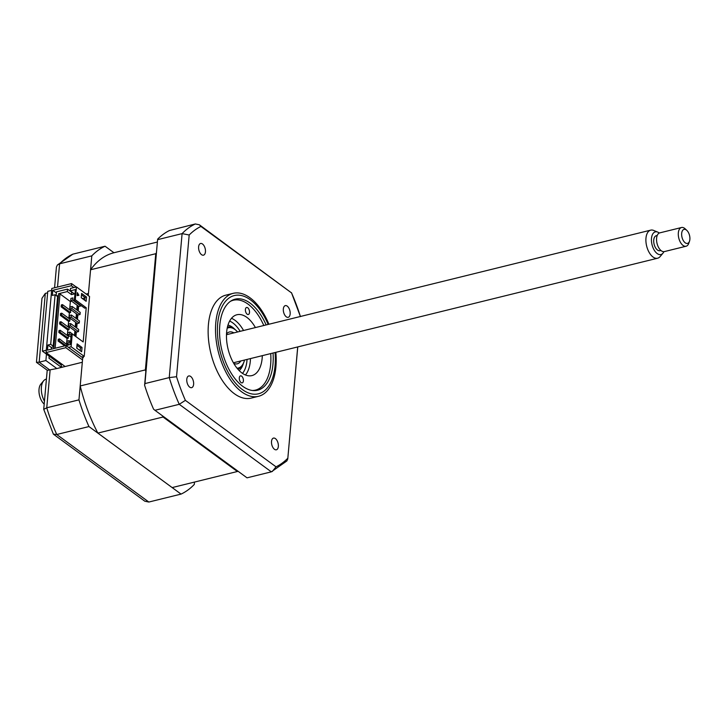 <?xml version="1.0" encoding="UTF-8"?>
<svg xmlns="http://www.w3.org/2000/svg" width="726" height="726" viewBox="0 0 726 726"><rect width="100%" height="100%" fill="white"/><g stroke="black" fill="none" stroke-linecap="round" stroke-linejoin="round"><path stroke-width="1.09" d="M46.092 352.564L65.848 347.69L66.039 345.558L47.462 350.132L47.925 345.004L50.693 344.324L55.112 294.747L52.345 295.428L52.807 290.3L71.375 285.726L71.565 283.585L51.809 288.458L46.092 352.564L65.113 366.512M82.519 359.915L65.848 347.69M76.194 286.979L71.565 283.585M73.871 287.55L71.375 285.726M238.137 471.301A120.97 64.814 -103.8 0 1 237.357 471.51L172.162 487.582L97.847 433.086A120.97 64.814 -103.8 0 1 80.196 385.96L82.71 357.782L66.039 345.558M56.392 292.932L52.807 290.3M57.608 296.58L55.112 294.747M53.179 346.148L50.693 344.324M51.51 347.627L47.925 345.004M88.263 295.591L90.569 269.773A120.97 64.814 -103.8 0 1 113.946 252.739L105.052 246.223L72.854 254.154A130.136 69.714 76.2 0 0 59.605 263.81L57.526 287.051M46.464 354.134L45.892 360.532L56.828 368.554L82.31 362.265L78.953 399.863A130.136 69.714 76.2 0 0 88.962 426.561L181.046 494.097L148.839 502.038L144.801 501.203L53.397 434.175L43.742 409.373L46.754 407.794A130.136 69.714 76.2 0 0 56.755 434.502L53.397 434.175M88.962 426.561L56.755 434.502L148.839 502.038M181.046 494.097A130.136 69.714 76.2 0 0 194.296 484.442L194.504 482.073M56.828 368.554L47.381 370.342L36.445 362.328L39.177 362.192L50.103 370.206L46.754 407.794L78.953 399.863M61.474 367.401L49.005 358.263L49.196 356.139M105.052 246.223A130.136 69.714 76.2 0 0 91.803 255.87L88.454 293.467L86.14 294.03M91.803 255.87L59.605 263.81L57.354 265.026L72.854 254.154M47.635 292.814L45.311 293.386L39.177 362.192L45.892 360.532M54.577 287.777L56.419 267.077L57.354 265.026M45.311 293.386L41.981 298.304L36.445 362.328M287.233 306.127A6.026 3.231 76.2 0 0 285.309 305.619A6.026 3.231 76.2 0 0 283.34 310.565A6.026 3.231 76.2 0 0 286.28 316.808A6.026 3.231 76.2 0 0 288.195 317.316A6.026 3.231 76.2 0 0 290.164 312.371A6.026 3.231 76.2 0 0 287.233 306.127M275.408 438.604A6.026 3.231 76.2 0 0 273.484 438.096A6.026 3.231 76.2 0 0 271.515 443.041A6.026 3.231 76.2 0 0 274.455 449.285A6.026 3.231 76.2 0 0 276.37 449.793A6.026 3.231 76.2 0 0 278.339 444.847A6.026 3.231 76.2 0 0 275.408 438.604M190.675 376.467A6.026 3.231 76.2 0 0 188.76 375.959A6.026 3.231 76.2 0 0 186.791 380.905A6.026 3.231 76.2 0 0 189.722 387.149A6.026 3.231 76.2 0 0 191.646 387.657A6.026 3.231 76.2 0 0 193.615 382.711A6.026 3.231 76.2 0 0 190.675 376.467M202.5 243.99A6.026 3.231 76.2 0 0 200.585 243.482A6.026 3.231 76.2 0 0 198.615 248.428A6.026 3.231 76.2 0 0 201.547 254.672A6.026 3.231 76.2 0 0 203.461 255.18A6.026 3.231 76.2 0 0 205.44 250.234A6.026 3.231 76.2 0 0 202.5 243.99M268.919 324.241A53.016 28.405 76.2 0 0 250.043 297.814A53.016 28.405 76.2 0 0 233.164 293.34L225.786 295.164A53.016 28.405 76.2 0 0 208.444 338.688A53.016 28.405 76.2 0 0 234.28 393.646A53.016 28.405 76.2 0 0 251.169 398.111L258.538 396.296A53.016 28.405 76.2 0 0 275.844 352.319M233.164 293.34A53.016 28.405 76.2 0 0 215.822 336.873A53.016 28.405 76.2 0 0 241.658 391.831A53.016 28.405 76.2 0 0 258.538 396.296M266.124 324.93A46.9 25.12 76.2 0 0 250.089 303.105A46.9 25.12 76.2 0 0 235.16 299.157A46.9 25.12 76.2 0 0 219.815 337.663A46.9 25.12 76.2 0 0 242.665 386.268A46.9 25.12 76.2 0 0 257.603 390.225A46.9 25.12 76.2 0 0 273.049 353.008M157.796 239.607L182.099 233.618A130.136 69.714 -103.8 0 1 195.339 223.962L169.503 230.505A130.136 69.714 -103.8 0 0 157.642 239.144L144.946 383.591L169.249 377.602L182.099 233.618L189.187 234.997A126.505 67.772 -103.8 0 1 200.921 226.448L291.553 292.914A126.505 67.772 -103.8 0 1 300.392 316.482M144.946 383.591L144.601 385.252A130.136 69.714 -103.8 0 0 153.558 409.146L154.947 410.299L179.249 404.309A130.136 69.714 -103.8 0 1 169.249 377.602L176.536 376.712L189.187 234.997M154.947 410.299L247.031 477.835L271.333 471.846L179.249 404.309L185.393 400.362A126.505 67.772 -103.8 0 1 176.536 376.712M157.642 239.144L144.601 385.252M195.339 223.962L199.387 224.797L200.921 226.448M199.387 224.797L291.553 292.914M297.705 346.928L287.768 458.923L286.834 460.974L271.333 471.846M287.768 458.278A126.505 67.772 -103.8 0 1 276.034 466.827L272.286 471.51M276.034 466.827L185.393 400.362M245.406 309.485A3.612 1.933 -103.8 0 1 246.586 307.479A3.612 1.933 -103.8 0 1 248.691 308.895A3.612 1.933 -103.8 0 1 249.508 312.489A3.612 1.933 -103.8 0 1 248.319 314.494A3.612 1.933 -103.8 0 1 246.223 313.078A3.612 1.933 -103.8 0 1 245.406 309.485M252.385 390.488A46.273 24.784 76.2 0 0 268.23 376.141A46.273 24.784 76.2 0 0 270.644 364.416A46.273 24.784 76.2 0 0 270.725 353.58M239.299 377.865A3.612 1.933 -103.8 0 1 240.487 375.859A3.612 1.933 -103.8 0 1 242.584 377.275A3.612 1.933 -103.8 0 1 243.401 380.869A3.612 1.933 -103.8 0 1 242.221 382.874A3.612 1.933 -103.8 0 1 240.115 381.459A3.612 1.933 -103.8 0 1 239.299 377.865M262.322 355.649A31.327 16.78 -103.8 0 1 262.168 358.208A31.327 16.78 -103.8 0 1 251.904 375.596A31.327 16.78 -103.8 0 1 233.699 363.299A31.327 16.78 -103.8 0 1 226.639 332.145A31.327 16.78 -103.8 0 1 236.903 314.757A31.327 16.78 -103.8 0 1 255.398 327.571M231.494 318.306A31.327 16.78 -103.8 0 1 243.546 330.493M250.47 358.571A31.327 16.78 -103.8 0 1 250.316 361.131A31.327 16.78 -103.8 0 1 245.461 374.97M263.81 325.502A46.273 24.784 76.2 0 0 251.114 306.69A46.273 24.784 76.2 0 0 230.405 301.344M46.301 350.222L42.426 351.175L47.771 291.344L51.637 290.391M42.426 351.175L60.875 364.706L62.2 364.379M60.875 364.706L61.973 367.283M86.476 294.284L87.592 293.676M113.946 252.739L157.388 242.03M237.357 471.51L163.041 417.014A120.97 64.814 -103.8 0 1 162.397 415.762M97.847 433.086L163.041 417.014M145.826 371.594A120.97 64.814 -103.8 0 1 145.391 369.888L155.763 253.701A120.97 64.814 -103.8 0 1 156.426 252.793M80.196 385.96L145.391 369.888M90.569 269.773L155.763 253.701M65.894 345.594L59.287 340.739L58.098 341.038L64.705 345.885M67.618 345.204L59.459 338.815L59.287 340.739M60.984 321.727L69.179 327.735L69.006 329.658L60.812 323.651L60.984 321.727L59.795 322.017L59.623 323.941L67.827 329.958L67.327 335.485M60.812 323.651L59.623 323.941M61.746 313.178L69.941 319.195L69.769 321.11L61.574 315.102L61.746 313.178L60.557 313.469L60.385 315.393L68.589 321.409L68.09 326.936M61.574 315.102L60.385 315.393M70.531 312.57L62.336 306.553L62.509 304.63L70.703 310.646L70.531 312.57L69.351 312.861L68.852 318.396M62.409 305.719L61.32 304.92L61.147 306.844L69.351 312.861M62.509 304.63L61.32 304.92M77.727 305.655L77.31 310.247M76.965 314.204L76.548 318.796M76.194 322.752L75.785 327.344M75.431 331.301L75.023 335.893M79.334 304.902L79.388 304.294M74.479 335.494L74.887 330.893M75.241 326.945L75.649 322.353M76.003 318.396L76.412 313.804M76.765 309.848L77.174 305.256M71.665 301.208L70.358 301.535L69.614 309.848M69.769 321.11L68.589 321.409M69.006 329.658L67.827 329.958M67.064 338.498L68.244 338.207L68.416 336.283L60.222 330.276L59.033 330.566L58.86 332.49L67.064 338.498L66.565 344.033M68.244 338.207L60.049 332.199L60.222 330.276M60.049 332.199L58.86 332.49M70.358 301.535L59.977 293.921L58.634 293.712L67.327 291.571L71.493 294.62L74.46 293.894L70.295 290.836L70.513 288.385L76.439 286.924L75.295 299.738L86.231 307.76L83.181 341.946L72.246 333.933L71.212 334.722L70.331 344.532M55.122 348.244L59.977 293.921M59.36 339.913L58.271 339.115L58.098 341.038M71.493 294.62L71.711 292.17L67.545 289.111L67.327 291.571M70.295 290.836L75.431 289.574L74.506 299.938L75.295 299.738M82.71 357.782L83.299 357.637L82.247 356.856L84.216 356.375L89.561 296.544L76.439 286.924M68.534 347.382L71.103 346.747L84.216 356.375M81.475 294.892L84.951 297.442L84.697 300.265M86.53 297.052L86.149 301.326L81.23 297.714L81.611 293.44L86.53 297.052L84.951 297.442M80.023 314.512L80.214 312.38L72.146 306.463L70.177 306.953L69.986 309.085L71.956 308.595L80.023 314.512L78.045 315.002L69.986 309.085M72.146 306.463L71.956 308.595M79.261 323.061L79.452 320.919L71.384 315.011L69.415 315.501L69.224 317.634L71.193 317.144L79.261 323.061L77.283 323.551L69.224 317.634M71.384 315.011L71.193 317.144M78.499 331.61L78.689 329.468L70.622 323.56L68.652 324.041L68.462 326.183L70.431 325.693L78.499 331.61L76.52 332.091L68.462 326.183M70.622 323.56L70.431 325.693M77.918 338.089L69.859 332.109L67.89 332.59L67.69 334.731L69.669 334.241L71.157 335.33M70.994 337.145L67.69 334.731M69.859 332.109L69.669 334.241M72.754 299.729L78.971 304.639M78.807 306.454L70.749 300.537L72.718 300.056L80.786 305.964L78.807 306.454M72.718 300.056L72.909 297.914L70.939 298.404L70.749 300.537M67.119 341.138L66.928 343.271L68.906 342.79L69.097 340.648L67.119 341.138M77.001 348.344L76.883 346.366M70.585 341.737L69.097 340.648M68.934 342.472L70.422 343.561M69.07 344.85L66.928 343.271M80.786 305.964L80.84 305.356M84.906 297.95L82.392 298.567M78.626 306.318L78.217 310.91M77.864 314.866L77.455 319.458M77.101 323.415L76.693 328.007M76.339 331.964L75.931 336.555M86.231 307.76L84.652 308.151L74.261 300.528L74.506 299.938M82.029 347.482L81.648 351.756L76.729 348.144L77.11 343.87L82.029 347.482L80.45 347.872L80.196 350.685M76.974 345.322L80.45 347.872M78.499 295.4L77.328 293.313M78.907 295.337L77.119 295.618L77.383 292.623L78.907 295.337M72.246 333.933L71.103 346.747M75.431 289.574L74.261 300.528M53.742 348.589L58.634 293.712M71.457 334.123L70.531 344.487L66.075 345.585M67.545 289.111L56.483 291.843L56.156 295.509M56.755 295.954L57.681 295.727L53.107 347.01L51.528 347.391L51.364 349.17M83.399 356.575L83.299 357.637M237.048 368.2A20.727 11.099 76.2 0 0 244.018 361.775A20.727 11.099 76.2 0 0 244.526 360.042M237.602 331.964A20.727 11.099 76.2 0 0 236.349 330.666A20.727 11.099 76.2 0 0 234.979 329.531A20.727 11.099 76.2 0 0 227.193 328.206M227.456 327.018A21.689 11.616 -103.8 0 1 234.262 328.869A21.689 11.616 -103.8 0 1 235.696 330.058L236.349 330.666M244.018 361.775L243.718 362.61A21.689 11.616 -103.8 0 1 237.838 369.135M233.89 332.88A16.389 8.776 76.2 0 0 229.416 331.991A16.389 8.776 76.2 0 0 226.521 333.933M233.79 363.445A16.389 8.776 76.2 0 0 237.266 363.817A16.389 8.776 76.2 0 0 240.814 360.958M229.625 321.092A28.922 15.491 -103.8 0 1 232.865 322.943A28.922 15.491 -103.8 0 1 240.143 331.337M247.058 359.415A28.922 15.491 -103.8 0 1 242.511 373.373M681.85 236.549A7.233 3.875 76.2 0 0 685.507 243.001A7.233 3.875 76.2 0 0 689.5 241.223A7.233 3.875 76.2 0 0 689.7 236.231A7.233 3.875 76.2 0 0 686.823 230.378A7.233 3.875 76.2 0 0 682.749 230.242A7.233 3.875 76.2 0 0 681.85 236.549M689.5 241.223L688.765 243.328A9.638 5.164 -103.8 0 1 686.106 246.232A9.638 5.164 -103.8 0 1 678.565 237.084A9.638 5.164 -103.8 0 1 681.487 227.519A9.638 5.164 -103.8 0 1 685.199 228.853L686.823 230.378M681.487 227.519L659.762 232.874A9.638 5.164 76.2 0 0 656.83 242.448A9.638 5.164 76.2 0 0 664.372 251.595L686.106 246.232M44.195 404.092A11.68 6.253 -103.8 0 1 39.304 394.427A11.68 6.253 -103.8 0 1 40.828 384.163L43.624 380.805A14.456 7.75 76.2 0 0 41.745 393.51A14.456 7.75 76.2 0 0 44.449 401.188M662.938 253.211L660.134 256.568A14.456 7.75 -103.8 0 1 657.62 258.22A14.456 7.75 -103.8 0 1 646.312 244.499A14.456 7.75 -103.8 0 1 650.705 230.142A14.456 7.75 -103.8 0 1 653.699 230.441L657.738 232.111A11.68 6.253 76.2 0 0 651.776 243.464A11.68 6.253 76.2 0 0 662.938 253.211A11.68 6.253 76.2 0 0 663.873 251.668M657.212 235.487L656.268 235.723A7.714 4.129 76.2 0 0 653.926 243.373A7.714 4.129 76.2 0 0 659.961 250.697L660.905 250.461M659.281 233.037A11.68 6.253 76.2 0 0 657.738 232.111M46.428 379.081L46.137 379.154A14.456 7.75 76.2 0 0 43.624 380.805M268.148 324.431A50.602 27.116 76.2 0 0 250.388 299.82A50.602 27.116 76.2 0 0 217.682 323.642A50.602 27.116 76.2 0 0 242.375 389.563A50.602 27.116 76.2 0 0 275.063 352.509M227.973 325.13A24.094 12.914 -103.8 0 1 232.483 327.217A24.094 12.914 -103.8 0 1 234.897 329.359M243.337 363.599A24.094 12.914 -103.8 0 1 239.172 370.569M47.217 370.224L43.732 409.264M291.462 292.66L300.446 316.627M297.76 346.919L287.768 458.923M657.62 258.22L233.409 362.782M650.705 230.142L226.485 334.704"/></g></svg>
